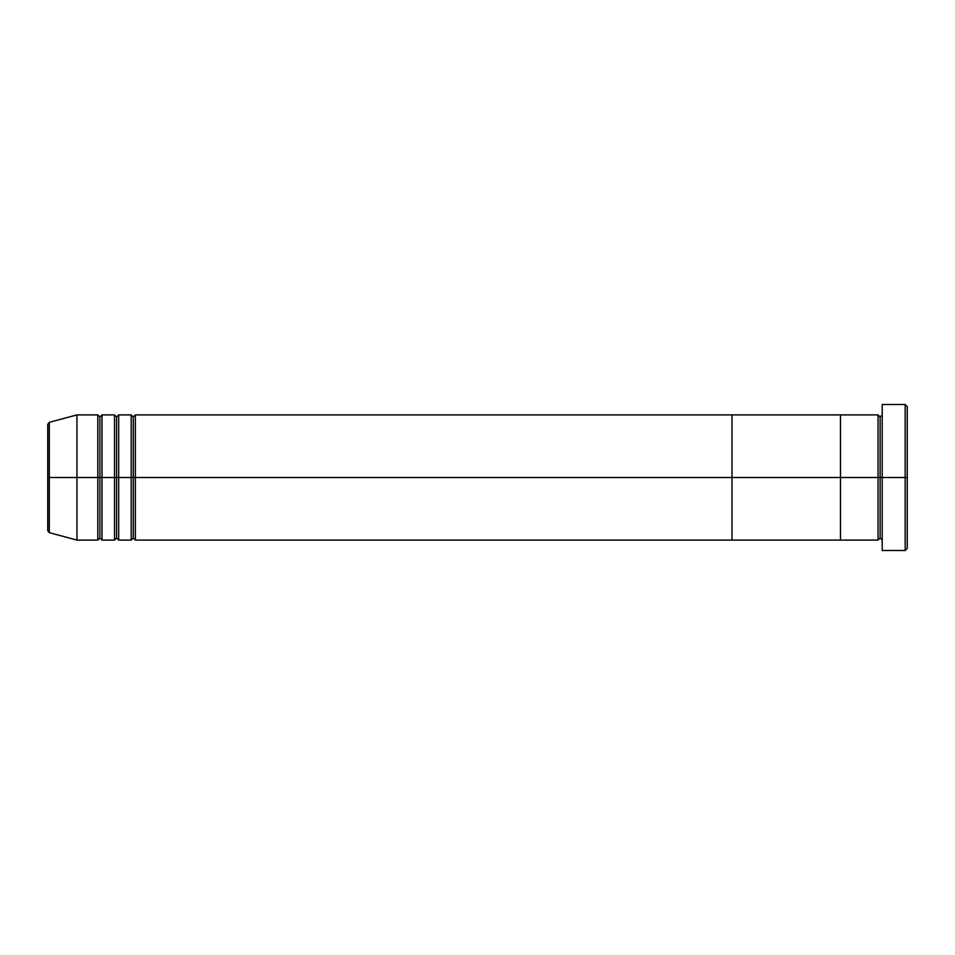 <?xml version="1.0" encoding="UTF-8"?>
<svg xmlns="http://www.w3.org/2000/svg" width="955" height="955" viewBox="0 0 955 955"><rect width="100%" height="100%" fill="white"/><g stroke="black" fill="none" stroke-linecap="round" stroke-linejoin="round"><path stroke-width="1.43" d="M882.217 540.088L880.128 537.999L878.039 540.088L878.039 477.5L880.128 477.5L880.128 417.001L880.128 477.5L882.217 477.5L882.217 550.522L882.217 404.478L882.217 477.5L907.25 477.5L907.25 406.567L907.25 548.433L907.25 477.5L905.161 477.5L905.161 550.522L905.161 477.5L880.128 477.5L880.128 417.001L880.128 477.5L878.039 477.5L878.039 414.912L878.039 477.5L840.496 477.5L840.496 540.088L840.496 414.912L840.496 477.5L878.039 477.5L878.039 414.912L732.008 414.912L732.008 477.5L133.282 477.5L133.282 417.001L133.282 477.5L131.193 477.5L131.193 414.912L131.193 477.5L116.594 477.5L116.594 417.001L116.594 477.5L114.505 477.5L114.505 414.912L114.505 477.5L99.905 477.5L99.905 417.001L99.905 477.5L97.816 477.5L97.816 414.912L97.816 477.5L49.302 477.5L49.302 532.675L49.302 477.5L47.75 477.5L47.75 530.658L47.75 477.5L47.75 530.658L49.302 532.675L49.302 477.5L76.961 477.5L76.961 540.088L76.961 477.5L97.816 477.5L97.816 414.912L76.961 414.912L76.961 477.5L76.961 414.912L49.302 422.325L49.302 477.5L49.302 422.325L49.302 477.5L47.75 477.5L47.75 424.342L47.75 477.5L47.75 424.342L49.302 422.325M905.161 477.5L905.161 404.478L905.161 477.5M878.039 477.5L878.039 540.088L878.039 477.5M880.128 477.5L880.128 537.999L880.128 477.5M135.371 540.088L133.282 537.999L131.193 540.088L131.193 477.5L133.282 477.5L133.282 537.999L133.282 417.001L133.282 537.999L133.282 477.5L135.371 477.5L135.371 414.912L135.371 540.088L732.008 540.088L732.008 414.912L135.371 414.912L135.371 477.5L732.008 477.5L732.008 414.912L732.008 540.088L732.008 477.5L840.496 477.5L732.008 477.5L732.008 540.088L840.496 540.088L840.496 414.912L840.496 540.088L878.039 540.088M118.683 540.088L116.594 537.999L114.505 540.088L114.505 477.5L116.594 477.5L116.594 537.999L116.594 417.001L116.594 537.999L116.594 477.5L118.683 477.5L118.683 414.912L118.683 540.088L131.193 540.088M101.994 540.088L99.905 537.999L97.816 540.088L97.816 477.5L99.905 477.5L99.905 537.999L99.905 417.001L99.905 537.999L99.905 477.5L101.994 477.5L101.994 414.912L101.994 540.088L114.505 540.088M114.505 477.5L114.505 414.912L101.994 414.912L101.994 477.5L114.505 477.5L114.505 540.088L114.505 477.5M131.193 477.5L131.193 414.912L118.683 414.912L118.683 477.5L131.193 477.5L131.193 540.088L131.193 477.5M101.994 477.5L101.994 540.088L101.994 477.5M97.816 477.5L97.816 540.088L97.816 477.5M118.683 477.5L118.683 540.088L118.683 477.5M135.371 477.5L135.371 540.088L135.371 477.5M882.217 550.522L905.161 550.522L907.25 548.433M878.039 414.912L880.128 417.001L882.217 414.912M907.25 406.567L905.161 404.478L882.217 404.478M135.371 414.912L133.282 417.001L131.193 414.912M118.683 414.912L116.594 417.001L114.505 414.912M101.994 414.912L99.905 417.001L97.816 414.912M97.816 540.088L76.961 540.088L49.302 532.675"/></g></svg>
